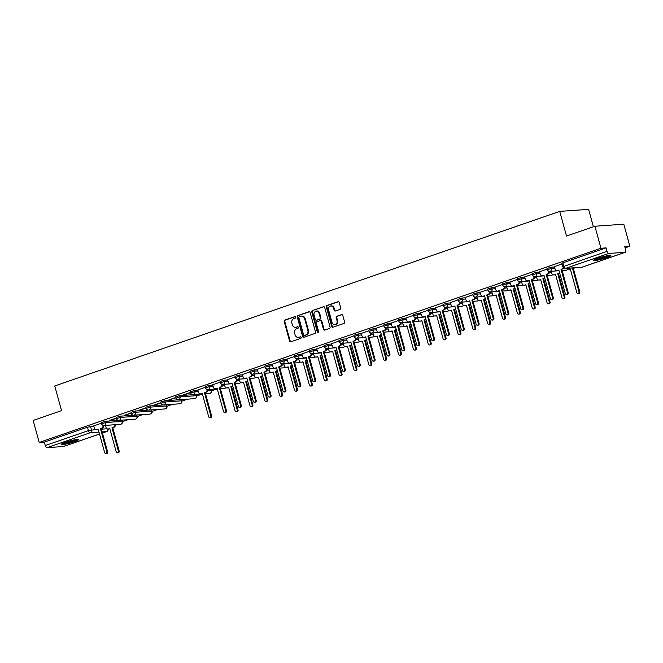 <?xml version="1.0" encoding="UTF-8"?>
<svg xmlns="http://www.w3.org/2000/svg" width="663" height="663" viewBox="0 0 663 663"><rect width="100%" height="100%" fill="white"/><g stroke="black" fill="none" stroke-linecap="round" stroke-linejoin="round"><path stroke-width="0.99" d="M295.64 317.187A0.796 0.688 -94 0 0 294.778 316.649L284.841 320.08A1.135 0.978 -94 0 0 284.203 321.497L289.59 341.039A1.135 0.978 -94 0 0 290.825 341.801L300.753 338.37A0.796 0.688 -94 0 0 300.339 336.845L299.054 337.293A3.63 3.141 -94 0 1 298.35 337.434A3.63 3.141 -94 0 1 295.101 334.848L294.654 333.224A3.63 3.141 -94 0 1 296.692 328.715L297.977 328.268A0.796 0.688 -94 0 0 297.554 326.751L296.27 327.19A3.63 3.141 -94 0 1 295.565 327.34A3.63 3.141 -94 0 1 292.325 324.754L291.869 323.121A3.63 3.141 -94 0 1 293.908 318.613L295.192 318.174A0.796 0.688 -94 0 0 295.64 317.187M65.471 442.304A9.009 1.028 164.6 0 0 61.286 444.376A9.009 1.028 164.6 0 0 74.48 441.666A9.009 1.028 164.6 0 0 78.657 439.594A9.009 1.028 164.6 0 0 65.471 442.304M597.686 258.297A9.009 1.028 164.6 0 0 593.509 260.368A9.009 1.028 164.6 0 0 606.703 257.658A9.009 1.028 164.6 0 0 610.88 255.586A9.009 1.028 164.6 0 0 597.686 258.297M340.094 309.364A1.135 0.978 -94 0 0 340.732 307.955L339.224 302.469A1.135 0.978 -94 0 0 337.989 301.706L326.958 305.519A1.135 0.978 -94 0 0 326.32 306.936L331.707 326.478A1.135 0.978 -94 0 0 332.942 327.24L343.973 323.428A1.135 0.978 -94 0 0 344.611 322.019L342.779 315.389A1.135 0.978 -94 0 0 341.544 314.627L336.829 316.259A1.135 0.978 -94 0 0 336.191 317.668L337.094 320.958A3.033 2.627 -94 0 1 332.097 322.682L328.55 309.82A3.033 2.627 -94 0 1 333.555 308.088L334.144 310.234A1.135 0.978 -94 0 0 335.379 310.997L340.094 309.364M39.216 442.461L33.15 420.45L61.535 410.637L54.739 385.965L559.721 211.381L566.517 236.045L594.902 226.232L600.96 248.244L39.216 442.461L44.33 442.105L45.275 445.536L88.419 430.619L95.53 429.591M310.151 312.522A1.135 0.978 -94 0 0 308.917 311.759L297.886 315.571A1.135 0.978 -94 0 0 297.248 316.98L302.635 336.531A1.135 0.978 -94 0 0 303.861 337.293L314.9 333.481A1.135 0.978 -94 0 0 315.53 332.072L310.151 312.522M312.422 310.549L323.453 306.737A1.135 0.978 -94 0 1 324.688 307.499L330.066 327.041A1.135 0.978 -94 0 1 329.436 328.45L324.713 330.083A1.135 0.978 -94 0 1 323.478 329.32L321.298 321.398A1.135 0.978 -94 0 0 320.063 320.635L316.931 321.712A1.135 0.978 -94 0 0 316.292 323.121L318.563 331.376A0.796 0.688 -94 0 1 317.254 331.831L311.784 311.958A1.135 0.978 -94 0 1 312.422 310.549L323.958 306.72M594.902 226.232L623.784 224.202L629.85 246.222L625.093 247.863M122.448 421.643L128.058 419.704M137.307 416.505L142.918 414.566M152.167 411.367L157.777 409.427M167.026 406.237L172.629 404.297M181.877 401.098L187.488 399.159M196.737 395.96L202.348 394.021M211.596 390.822L217.207 388.883M593.402 226.754L588.611 209.351L559.721 211.381M600.96 248.244L606.073 247.887L607.018 251.318A2.312 1.127 70.9 0 0 608.783 253.448L625.134 252.296A2.312 1.127 70.9 0 0 625.284 252.271A2.312 1.127 70.9 0 0 625.681 250.009L624.737 246.578L629.85 246.222M44.33 442.105L87.475 427.187L93.939 426.21M103.776 425.513L105.492 425.397L106.039 427.37A2.312 1.997 -94 0 0 108.55 428.928L109.785 428.497L116.232 451.893A1.326 1.152 -94 0 0 118.42 451.138L111.981 427.743L113.216 427.312A2.312 1.997 -94 0 0 114.575 424.743M63.665 446.423A2.312 1.127 -109.1 0 1 63.532 446.489A2.312 1.127 -109.1 0 1 63.391 446.514L47.04 447.666A2.312 1.127 -109.1 0 1 45.275 445.536M116.29 418.08L109.403 420.466M131.15 412.941L124.254 415.328M146.009 407.811L139.114 410.19M160.869 402.673L153.973 405.052M175.728 397.535L168.833 399.913M190.579 392.397L183.692 394.783M205.439 387.258L197.847 389.91M220.298 382.12L212.707 384.78M235.158 376.99L227.566 379.642M250.017 371.852L242.426 374.504M264.877 366.714L257.285 369.366M279.728 361.575L272.137 364.227M294.587 356.437L286.996 359.089M309.447 351.299L301.856 353.959M324.306 346.161L316.715 348.821M339.166 341.031L331.575 343.683M354.017 335.892L346.434 338.544M368.877 330.754L361.285 333.406M383.736 325.616L376.145 328.268M398.596 320.478L391.004 323.138M413.455 315.339L405.864 318M428.315 310.209L420.615 312.87L421.353 315.174A2.312 1.997 -94 0 0 423.872 316.723L425.107 316.292L431.555 339.696A1.326 1.152 -94 0 0 433.743 338.934L427.303 315.538L428.538 315.107A2.312 1.997 -94 0 0 429.856 312.323M443.166 305.071L435.467 307.731L436.213 310.035A2.312 1.997 -94 0 0 438.732 311.585L439.967 311.162L446.414 334.558A1.326 1.152 -94 0 0 448.602 333.796L442.155 310.4L443.398 309.977A2.312 1.997 -94 0 0 444.716 307.184M458.025 299.933L450.326 302.593L451.072 304.897A2.312 1.997 -94 0 0 453.591 306.447L454.826 306.024L461.274 329.42A1.326 1.152 -94 0 0 463.462 328.666L457.014 305.262L458.257 304.839A2.312 1.997 -94 0 0 459.575 302.046M472.885 294.795L465.186 297.455L465.932 299.759A2.312 1.997 -94 0 0 468.443 301.317L469.686 300.886L476.125 324.282A1.326 1.152 -94 0 0 478.321 323.527L471.874 300.132L473.109 299.701A2.312 1.997 -94 0 0 474.426 296.916M487.744 289.656L480.045 292.317L480.791 294.621A2.312 1.997 -94 0 0 483.302 296.179L484.545 295.748L490.985 319.143A1.326 1.152 -94 0 0 493.181 318.389L486.733 294.994L487.968 294.563A2.312 1.997 -94 0 0 489.286 291.778M502.604 284.518L494.905 287.187L495.651 289.482A2.312 1.997 -94 0 0 498.162 291.04L499.396 290.609L505.844 314.005A1.326 1.152 -94 0 0 508.032 313.251L501.593 289.855L502.827 289.424A2.312 1.997 -94 0 0 504.145 286.64M517.463 279.388L509.872 282.04M532.314 274.25L524.615 276.91L525.361 279.214A2.312 1.997 -94 0 0 527.881 280.764L529.115 280.341L535.563 303.737A1.326 1.152 -94 0 0 537.751 302.974L531.303 279.579L532.546 279.156A2.312 1.997 -94 0 0 533.864 276.363M547.174 269.112L539.583 271.764M562.033 263.973L554.334 266.634L555.08 268.938A2.312 1.997 -94 0 0 557.591 270.496L558.834 270.065L565.274 293.46A1.326 1.152 -94 0 0 567.47 292.706L561.022 269.311L562.257 268.88A2.312 1.997 -94 0 0 563.409 267.802M551.135 267.206L551.467 268.416L547.331 269.692L547 268.474L551.135 267.206L554.533 266.965M536.276 272.336L536.607 273.554L532.48 274.83L532.14 273.612L536.276 272.336L539.674 272.103M549.519 271.407L551.235 271.291L551.773 273.264A2.312 1.997 -94 0 0 554.293 274.822L555.528 274.391L561.975 297.786A1.326 1.152 -94 0 0 564.163 297.032L557.724 273.628L558.959 273.206A2.312 1.997 -94 0 0 559.597 272.825M521.416 277.474L521.748 278.692L517.621 279.968L517.281 278.75L521.416 277.474L524.823 277.233M534.66 276.546L536.375 276.421L536.922 278.402A2.312 1.997 -94 0 0 539.433 279.952L540.668 279.529L547.116 302.925A1.326 1.152 -94 0 0 549.304 302.162L542.864 278.767L544.099 278.344A2.312 1.997 -94 0 0 544.737 277.963M506.557 282.612L506.897 283.83L502.761 285.098L502.43 283.888L506.557 282.612L509.963 282.372M519.8 281.684L521.516 281.56L522.063 283.54A2.312 1.997 -94 0 0 524.574 285.09L525.817 284.667L532.256 308.063A1.326 1.152 -94 0 0 534.444 307.3L528.005 283.905L529.24 283.474A2.312 1.997 -94 0 0 529.878 283.101M491.697 287.75L492.037 288.969L487.902 290.237L487.57 289.018L491.697 287.75L495.104 287.51M504.941 286.822L506.656 286.698L507.203 288.678A2.312 1.997 -94 0 0 509.714 290.228L510.958 289.797L517.397 313.193A1.326 1.152 -94 0 0 519.593 312.439L513.145 289.043L514.38 288.612A2.312 1.997 -94 0 0 515.018 288.239M476.838 292.889L477.178 294.107L473.042 295.375L472.711 294.157L476.838 292.889L480.244 292.648M490.081 291.96L491.797 291.836M461.987 298.027L462.318 299.237L458.183 300.513L457.851 299.295L461.987 298.027L465.385 297.786M475.222 297.09L476.946 296.974M447.127 303.157L447.459 304.375L443.332 305.651L442.992 304.433L447.127 303.157L450.525 302.925M460.371 302.229L462.086 302.113M432.268 308.295L432.599 309.513L428.472 310.79L428.132 309.571L432.268 308.295L435.674 308.055M445.511 307.367L447.227 307.251M417.408 313.433L417.748 314.652L413.613 315.919L413.281 314.71L417.408 313.433L420.814 313.193M430.652 312.505L432.367 312.381M402.549 318.571L402.889 319.79L398.753 321.058L398.422 319.839L402.549 318.571L405.955 318.331M415.792 317.643L417.508 317.519M387.689 323.71L388.029 324.928L383.894 326.196L383.562 324.978L387.689 323.71L391.095 323.469M400.933 322.782L402.656 322.657M372.838 328.848L373.17 330.058L369.042 331.334L368.703 330.116L372.838 328.848L376.236 328.608M376.136 328.243L376.783 330.58A2.312 1.997 -94 0 0 379.294 332.138L380.537 331.707L386.977 355.103A1.326 1.152 -94 0 0 389.173 354.349L382.725 330.953L384.714 330.472A2.312 1.997 86 0 0 386.073 327.895L387.797 327.795M357.979 333.978L358.31 335.196L354.183 336.472L353.843 335.254L357.979 333.978L361.385 333.746M371.222 333.05L372.938 332.934M343.119 339.116L343.451 340.334L339.323 341.611L338.984 340.392L343.119 339.116L346.525 338.876M346.426 338.52L347.064 340.857A2.312 1.997 -94 0 0 349.583 342.406L350.818 341.984L357.266 365.379A1.326 1.152 -94 0 0 359.454 364.617L353.006 341.221L355.003 340.741A2.312 1.997 86 0 0 356.354 338.163L358.078 338.072M328.26 344.254L328.599 345.473L324.464 346.741L324.132 345.531L328.26 344.254L331.666 344.014M331.566 343.658L332.213 345.995A2.312 1.997 -94 0 0 334.724 347.545L335.959 347.122L342.406 370.518A1.326 1.152 -94 0 0 344.594 369.755L338.155 346.359L340.144 345.879A2.312 1.997 86 0 0 341.503 343.301L343.219 343.202L343.766 345.183A2.312 1.997 -94 0 0 346.277 346.732L347.52 346.31L353.959 369.705A1.326 1.152 -94 0 0 356.155 368.943L349.708 345.547L350.942 345.125A2.312 1.997 -94 0 0 351.581 344.743M313.4 349.393L313.74 350.611L309.604 351.879L309.273 350.661L313.4 349.393L316.806 349.152M316.707 348.788L317.353 351.133A2.312 1.997 -94 0 0 319.864 352.683L321.107 352.252L327.547 375.648A1.326 1.152 -94 0 0 329.735 374.893L323.295 351.498L325.284 351.017A2.312 1.997 86 0 0 326.644 348.44L328.359 348.34L328.906 350.321A2.312 1.997 -94 0 0 331.417 351.871L332.66 351.44L339.1 374.844A1.326 1.152 -94 0 0 341.296 374.081L334.848 350.686L336.091 350.255A2.312 1.997 -94 0 0 336.721 349.882M298.549 354.531L298.88 355.749L294.745 357.017L294.413 355.799L298.549 354.531L301.947 354.291M301.847 353.926L302.494 356.263A2.312 1.997 -94 0 0 305.005 357.821L306.248 357.39L312.687 380.786A1.326 1.152 -94 0 0 314.884 380.032L308.436 356.636L310.425 356.155A2.312 1.997 86 0 0 311.784 353.578L313.508 353.478L314.047 355.451A2.312 1.997 -94 0 0 316.566 357.009L317.801 356.578L324.248 379.974A1.326 1.152 -94 0 0 326.436 379.219L319.989 355.824L321.232 355.393A2.312 1.997 -94 0 0 321.862 355.02M283.689 359.669L284.021 360.879L279.894 362.155L279.554 360.937L283.689 359.669L287.087 359.429M286.988 359.064L287.634 361.401A2.312 1.997 -94 0 0 290.145 362.959L291.389 362.528L297.828 385.924A1.326 1.152 -94 0 0 300.024 385.17L293.576 361.774L295.565 361.294A2.312 1.997 86 0 0 296.925 358.716L298.648 358.617L299.187 360.589A2.312 1.997 -94 0 0 301.706 362.147L302.941 361.716L309.389 385.112A1.326 1.152 -94 0 0 311.577 384.358L305.137 360.962L306.372 360.531A2.312 1.997 -94 0 0 307.01 360.158M268.83 364.807L269.161 366.017L265.034 367.294L264.694 366.075L268.83 364.807L272.236 364.567M272.137 364.202L272.775 366.54A2.312 1.997 -94 0 0 275.294 368.098L276.529 367.667L282.977 391.062A1.326 1.152 -94 0 0 285.165 390.308L278.717 366.904L280.706 366.424A2.312 1.997 86 0 0 282.065 363.854L283.789 363.755L284.336 365.727A2.312 1.997 -94 0 0 286.847 367.285L288.082 366.854L294.529 390.25A1.326 1.152 -94 0 0 296.717 389.496L290.278 366.1L291.513 365.669A2.312 1.997 -94 0 0 292.151 365.288M253.97 369.937L254.31 371.156L250.175 372.432L249.843 371.214L253.97 369.937L257.377 369.705M257.277 369.341L257.915 371.678A2.312 1.997 -94 0 0 260.435 373.228L261.67 372.805L268.117 396.201A1.326 1.152 -94 0 0 270.305 395.438L263.866 372.042L265.855 371.562A2.312 1.997 86 0 0 267.214 368.984L268.929 368.893L269.476 370.866A2.312 1.997 -94 0 0 271.987 372.415L273.231 371.993L279.67 395.388A1.326 1.152 -94 0 0 281.858 394.634L275.418 371.23L276.653 370.808A2.312 1.997 -94 0 0 277.291 370.426M239.111 375.076L239.451 376.294L235.315 377.562L234.984 376.352L239.111 375.076L242.517 374.835M242.418 374.479L243.064 376.816A2.312 1.997 -94 0 0 245.575 378.366L246.81 377.943L253.258 401.339A1.326 1.152 -94 0 0 255.446 400.576L249.006 377.181L250.995 376.7A2.312 1.997 86 0 0 252.354 374.123L254.07 374.023L254.617 376.004A2.312 1.997 -94 0 0 257.128 377.554L258.371 377.131L264.81 400.527A1.326 1.152 -94 0 0 267.007 399.764L260.559 376.369L261.794 375.946A2.312 1.997 -94 0 0 262.432 375.565M224.251 380.214L224.591 381.432L220.456 382.7L220.124 381.49L224.251 380.214L227.658 379.974M227.558 379.609L228.205 381.954A2.312 1.997 -94 0 0 230.716 383.504L231.959 383.073L238.398 406.477A1.326 1.152 -94 0 0 240.594 405.715L234.147 382.319L236.136 381.838A2.312 1.997 86 0 0 237.495 379.261L239.21 379.161L239.757 381.142A2.312 1.997 -94 0 0 242.277 382.692L243.512 382.261L249.959 405.665A1.326 1.152 -94 0 0 252.147 404.902L245.7 381.507L246.943 381.076A2.312 1.997 -94 0 0 247.572 380.703M209.4 385.352L209.732 386.57L205.596 387.838L205.265 386.62L209.4 385.352L212.798 385.112M212.699 384.747L213.345 387.084A2.312 1.997 -94 0 0 215.856 388.642L217.099 388.211L223.539 411.607A1.326 1.152 -94 0 0 225.735 410.853L219.287 387.457L221.276 386.977A2.312 1.997 86 0 0 222.635 384.399L224.359 384.3L224.898 386.272A2.312 1.997 -94 0 0 227.417 387.83L228.652 387.399L235.1 410.795A1.326 1.152 -94 0 0 237.288 410.041L230.84 386.645L232.083 386.214A2.312 1.997 -94 0 0 232.713 385.841M194.541 390.49L194.872 391.709L190.745 392.977L190.405 391.758L194.541 390.49L197.939 390.25M197.839 389.885L198.486 392.223A2.312 1.997 -94 0 0 201.005 393.781L202.24 393.35L208.688 416.745A1.326 1.152 -94 0 0 210.875 415.991L204.428 392.595L206.417 392.115A2.312 1.997 86 0 0 207.776 389.537L210.892 389.338L211.547 390.598L210.892 389.338M179.681 395.629L180.013 396.839L175.886 398.115L175.546 396.897L179.681 395.629L196.033 394.477L196.687 395.736L196.033 394.477M164.822 400.759L165.162 401.977L161.026 403.253L160.695 402.035L164.822 400.759L181.173 399.615L181.828 400.875L181.173 399.615M149.962 405.897L150.302 407.115L146.167 408.391L145.835 407.173L149.962 405.897L166.314 404.753L166.977 406.013L166.314 404.753M135.103 411.035L135.443 412.253L131.307 413.521L130.976 412.311L135.103 411.035L151.454 409.891L152.117 411.151L151.454 409.891M120.252 416.173L120.583 417.392L116.456 418.66L116.116 417.441L120.252 416.173L136.603 415.021L137.258 416.289L136.603 415.021M105.392 421.312L105.724 422.53L101.596 423.798L101.257 422.58L105.392 421.312L121.743 420.16L122.398 421.419L121.743 420.16M101.431 423.218L93.732 425.878L94.477 428.182A2.312 1.997 -94 0 0 96.997 429.74L98.232 429.309L104.679 452.705A1.326 1.152 -94 0 0 106.867 451.951L100.42 428.555L101.663 428.124A2.312 1.997 -94 0 0 102.98 425.339M606.073 247.887L562.928 262.805L561.859 263.335L562.804 266.766L607.018 251.318M109.461 420.682L116.356 418.303M124.321 415.544L131.208 413.165M139.172 410.405L146.067 408.027M154.031 405.275L160.927 402.889M168.891 400.137L175.786 397.75M183.75 394.999L190.646 392.612M295.565 327.34L296.146 327.298A3.63 3.141 -94 0 0 296.85 327.149L296.27 327.19M297.977 326.76L296.85 327.149M298.35 337.434L298.93 337.392A3.63 3.141 -94 0 0 299.626 337.252L299.054 337.293M300.762 336.862L299.626 337.252M295.201 316.665L285.421 320.047A1.135 0.978 -94 0 0 284.783 321.456L290.17 340.997A1.135 0.978 -94 0 0 290.891 341.776M309.422 311.743L298.458 315.538A1.135 0.978 -94 0 0 297.828 316.947L303.206 336.489A1.135 0.978 -94 0 0 303.936 337.268M299.328 316.74A0.796 0.688 -94 0 0 298.889 317.726L303.613 334.881A0.796 0.688 -94 0 0 304.474 335.412L305.834 334.948A3.63 3.141 -94 0 0 307.864 330.439L304.632 318.712A3.63 3.141 -94 0 0 301.392 316.127A3.63 3.141 -94 0 0 300.687 316.268L299.328 316.74M304.74 335.395A0.796 0.688 -94 0 0 305.055 335.379L304.474 335.412M301.392 316.127L301.963 316.085A3.63 3.141 -94 0 1 305.212 318.671L308.444 330.398A3.63 3.141 -94 0 1 306.405 334.906L305.055 335.379M320.635 320.594A1.135 0.978 -94 0 1 321.87 321.356L324.058 329.279A1.135 0.978 -94 0 0 324.779 330.058M312.994 310.508A1.135 0.978 -94 0 0 312.364 311.917L317.834 331.79A0.796 0.688 -94 0 0 318.248 332.304M319.027 313.168A3.033 2.627 -94 0 0 314.03 314.9L315.273 319.433A1.135 0.978 -94 0 0 316.508 320.196L319.641 319.11A1.135 0.978 -94 0 0 320.279 317.701L319.027 313.168L319.607 313.127A3.033 2.627 -94 0 0 316.897 310.972L316.317 311.005M316.649 320.188A1.135 0.978 -94 0 0 317.088 320.154L316.508 320.196M319.607 313.127L320.859 317.66A1.135 0.978 -94 0 1 320.221 319.069L317.088 320.154M330.837 305.925L331.417 305.892A3.033 2.627 -94 0 1 334.127 308.046L334.724 310.193A1.135 0.978 -94 0 0 335.445 310.972M334.807 324.845L335.387 324.804A3.033 2.627 -94 0 0 337.674 320.917L337.094 320.958M342.058 314.61L337.409 316.218A1.135 0.978 -94 0 0 336.771 317.635L337.674 320.917M338.495 301.69L327.539 305.486A1.135 0.978 -94 0 0 326.9 306.894L332.287 326.436A1.135 0.978 -94 0 0 333.008 327.215M115.329 424.693A2.312 1.997 86 0 1 113.97 427.262L111.981 427.743M112.727 427.685L119.174 451.08A1.326 1.152 86 0 1 118.171 452.788L117.417 452.837M109.843 428.688L109.304 428.87A2.312 1.997 86 0 1 108.856 428.961L108.102 429.019M98.281 429.5L97.743 429.682A2.312 1.997 86 0 1 97.295 429.773L96.549 429.831M103.768 425.497A2.312 1.997 86 0 1 102.417 428.074L101.174 428.497L107.621 451.893A1.326 1.152 86 0 1 106.619 453.6L105.865 453.649M100.42 428.555L101.174 428.497M62.115 443.663A8.95 1.019 164.6 0 0 70.005 442.08A8.95 1.019 164.6 0 0 77.579 439.403M76.842 439.47A7.799 0.887 -15.4 0 1 69.963 441.956A7.799 0.887 -15.4 0 1 62.794 443.34M65.189 442.403A7.218 0.82 164.6 0 0 74.297 439.892M594.338 259.656A8.95 1.019 164.6 0 0 602.219 258.073A8.95 1.019 164.6 0 0 609.803 255.396M609.057 255.462A7.799 0.887 -15.4 0 1 602.186 257.948A7.799 0.887 -15.4 0 1 595.018 259.332M597.404 258.396A7.218 0.82 164.6 0 0 606.521 255.885M232.083 386.214L230.84 386.645M231.594 386.595L238.042 409.991A1.326 1.152 86 0 1 237.039 411.69L236.285 411.748M228.702 387.59L228.163 387.78A2.312 1.997 86 0 1 227.716 387.872L226.97 387.921M246.943 381.076L245.7 381.507M246.454 381.457L252.893 404.853A1.326 1.152 86 0 1 251.899 406.552L251.144 406.61M243.561 382.452L243.023 382.642A2.312 1.997 86 0 1 242.575 382.733L241.821 382.783M261.794 375.946L260.559 376.369M261.313 376.319L267.753 399.714A1.326 1.152 86 0 1 266.75 401.422L266.004 401.471M258.421 377.313L257.882 377.504A2.312 1.997 86 0 1 257.435 377.595L256.68 377.645M276.653 370.808L275.418 371.23M276.173 371.181L282.612 394.576A1.326 1.152 86 0 1 281.609 396.283L280.863 396.333M273.28 372.183L272.742 372.366A2.312 1.997 86 0 1 272.294 372.457L271.54 372.515M292.242 365.628L290.278 366.1M291.024 366.042L297.472 389.438A1.326 1.152 86 0 1 296.469 391.145L295.715 391.195M288.14 367.045L287.601 367.227A2.312 1.997 86 0 1 287.154 367.319L286.399 367.377M307.102 360.49L305.137 360.962M305.883 360.904L312.331 384.3A1.326 1.152 86 0 1 311.328 386.007L310.574 386.057M302.991 361.907L302.452 362.089A2.312 1.997 86 0 1 302.005 362.18L301.259 362.238M321.953 355.351L319.989 355.824M320.743 355.774L327.19 379.17A1.326 1.152 86 0 1 326.188 380.869L325.434 380.927M317.85 356.769L317.312 356.959A2.312 1.997 86 0 1 316.864 357.05L316.118 357.1M336.812 350.213L334.848 350.686M335.602 350.636L342.042 374.031A1.326 1.152 86 0 1 341.039 375.73L340.293 375.788M332.71 351.63L332.171 351.821A2.312 1.997 86 0 1 331.724 351.912L330.97 351.962M351.672 345.075L349.708 345.547M350.462 345.498L356.901 368.893A1.326 1.152 86 0 1 355.898 370.6L355.153 370.65M347.569 346.492L347.031 346.683A2.312 1.997 86 0 1 346.583 346.774L345.829 346.824M365.802 339.986L364.567 340.409L365.802 339.986A2.312 1.997 -94 0 0 366.44 339.605M358.078 338.055L358.625 340.044A2.312 1.997 -94 0 0 361.136 341.594L362.371 341.172L368.819 364.567A1.326 1.152 -94 0 0 371.007 363.805L364.567 340.409M365.313 340.359L371.761 363.755A1.326 1.152 86 0 1 370.758 365.462L370.004 365.512M362.429 341.362L361.89 341.544A2.312 1.997 86 0 1 361.443 341.636L360.689 341.685M380.661 334.848L379.427 335.279L380.661 334.848A2.312 1.997 -94 0 0 381.3 334.467M372.929 332.917L373.484 334.906A2.312 1.997 -94 0 0 375.996 336.464L377.23 336.033L383.678 359.429A1.326 1.152 -94 0 0 385.866 358.675L379.427 335.279M380.172 335.221L386.62 358.617A1.326 1.152 86 0 1 385.617 360.324L384.863 360.374M377.288 336.224L376.75 336.406A2.312 1.997 86 0 1 376.302 336.497L375.548 336.555M396.25 329.668L395.521 329.71A2.312 1.997 -94 0 0 396.151 329.337M387.789 327.779L388.336 329.768A2.312 1.997 -94 0 0 390.855 331.326L392.09 330.895L398.538 354.291A1.326 1.152 -94 0 0 400.725 353.536L394.278 330.141M395.032 330.083L401.48 353.478A1.326 1.152 86 0 1 400.477 355.186L399.723 355.235M392.14 331.086L391.601 331.268A2.312 1.997 86 0 1 391.153 331.359L390.408 331.417M410.38 324.572L409.137 325.003L410.38 324.572A2.312 1.997 -94 0 0 411.01 324.199M402.648 322.649L403.195 324.63A2.312 1.997 -94 0 0 405.715 326.188L406.949 325.757L413.397 349.152A1.326 1.152 -94 0 0 415.585 348.398L409.137 325.003M409.891 324.945L416.339 348.348A1.326 1.152 86 0 1 415.336 350.047L414.582 350.105M406.999 325.947L406.46 326.138A2.312 1.997 86 0 1 406.013 326.229L405.267 326.279M425.24 319.433L423.997 319.864L425.24 319.433A2.312 1.997 -94 0 0 425.87 319.06M417.508 317.511L418.055 319.5A2.312 1.997 -94 0 0 420.566 321.049L421.809 320.619L428.248 344.022A1.326 1.152 -94 0 0 430.444 343.26L423.997 319.864M424.751 319.815L431.19 343.21A1.326 1.152 86 0 1 430.188 344.909L429.442 344.967M421.859 320.809L421.32 321A2.312 1.997 86 0 1 420.872 321.091L420.118 321.141M202.29 393.54L201.751 393.723A2.312 1.997 86 0 1 201.303 393.814L200.558 393.872M206.417 392.115L205.182 392.537L211.63 415.933A1.326 1.152 86 0 1 210.627 417.64L209.873 417.69M205.671 392.164A2.312 1.997 -94 0 0 206.989 389.38M204.428 392.595L205.182 392.537M217.149 388.402L216.61 388.593A2.312 1.997 86 0 1 216.163 388.684L215.409 388.733M221.276 386.977L220.041 387.399L226.481 410.803A1.326 1.152 86 0 1 225.478 412.502L224.732 412.56M220.522 387.026A2.312 1.997 -94 0 0 221.84 384.242M219.287 387.457L220.041 387.399M232.009 383.264L231.47 383.454A2.312 1.997 86 0 1 231.022 383.546L230.268 383.595M236.136 381.838L234.901 382.269L241.34 405.665A1.326 1.152 86 0 1 240.338 407.364L239.592 407.422M235.382 381.888A2.312 1.997 -94 0 0 236.699 379.103M234.147 382.319L234.901 382.269M246.868 378.125L246.329 378.316A2.312 1.997 86 0 1 245.882 378.407L245.128 378.457M250.995 376.7L249.752 377.131L256.2 400.527A1.326 1.152 86 0 1 255.197 402.226L254.443 402.284M250.241 376.758A2.312 1.997 -94 0 0 251.559 373.965M249.006 377.181L249.752 377.131M261.728 372.996L261.181 373.178A2.312 1.997 86 0 1 260.733 373.269L259.987 373.319M265.855 371.562L264.612 371.993L271.059 395.388A1.326 1.152 86 0 1 270.056 397.096L269.302 397.145M265.101 371.62A2.312 1.997 -94 0 0 266.418 368.827M263.866 372.042L264.612 371.993M276.579 367.857L276.04 368.04A2.312 1.997 86 0 1 275.593 368.131L274.847 368.189M280.706 366.424L279.471 366.854L285.919 390.25A1.326 1.152 86 0 1 284.916 391.957L284.162 392.007M279.96 366.482A2.312 1.997 -94 0 0 281.278 363.689M278.717 366.904L279.471 366.854M291.438 362.719L290.9 362.901A2.312 1.997 86 0 1 290.452 362.993L289.698 363.051M295.565 361.294L294.331 361.716L300.77 385.112A1.326 1.152 86 0 1 299.775 386.819L299.021 386.869M294.82 361.343A2.312 1.997 -94 0 0 296.137 358.559M293.576 361.774L294.331 361.716M306.298 357.581L305.759 357.763A2.312 1.997 86 0 1 305.311 357.863L304.557 357.912M310.425 356.155L309.19 356.578L315.629 379.982A1.326 1.152 86 0 1 314.627 381.681L313.881 381.731M309.671 356.205A2.312 1.997 -94 0 0 310.988 353.42M308.436 356.636L309.19 356.578M321.157 352.443L320.619 352.633A2.312 1.997 86 0 1 320.171 352.724L319.417 352.774M325.284 351.017L324.041 351.448L330.489 374.844A1.326 1.152 86 0 1 329.486 376.543L328.74 376.601M324.53 351.067A2.312 1.997 -94 0 0 325.848 348.282M323.295 351.498L324.041 351.448M336.017 347.304L335.478 347.495A2.312 1.997 86 0 1 335.03 347.586L334.276 347.636M340.144 345.879L338.901 346.31L345.348 369.705A1.326 1.152 86 0 1 344.346 371.404L343.591 371.462M339.39 345.929A2.312 1.997 -94 0 0 340.707 343.144M338.155 346.359L338.901 346.31M350.868 342.166L350.329 342.357A2.312 1.997 86 0 1 349.882 342.448L349.136 342.498M355.003 340.741L353.76 341.172L360.208 364.567A1.326 1.152 86 0 1 359.205 366.274L358.451 366.324M354.249 340.799A2.312 1.997 -94 0 0 355.567 338.006M353.006 341.221L353.76 341.172M361.285 333.381L361.923 335.718A2.312 1.997 -94 0 0 364.443 337.268L365.678 336.845L372.125 360.241A1.326 1.152 -94 0 0 374.313 359.487L367.866 336.083L369.109 335.66A2.312 1.997 -94 0 0 370.426 332.867M365.727 337.036L365.189 337.218A2.312 1.997 86 0 1 364.741 337.31L363.995 337.368M371.214 333.033A2.312 1.997 86 0 1 369.855 335.602L368.62 336.033L375.067 359.429A1.326 1.152 86 0 1 374.065 361.136L373.31 361.186M367.866 336.083L368.62 336.033M380.587 331.898L380.048 332.08A2.312 1.997 86 0 1 379.601 332.171L378.846 332.229M384.714 330.472L383.479 330.895L389.919 354.291A1.326 1.152 86 0 1 388.916 355.998L388.17 356.048M383.968 330.522A2.312 1.997 -94 0 0 385.278 327.737M382.725 330.953L383.479 330.895M390.996 323.105L391.642 325.442A2.312 1.997 -94 0 0 394.154 327L395.397 326.569L401.836 349.965A1.326 1.152 -94 0 0 404.032 349.21L397.585 325.815L398.819 325.384A2.312 1.997 -94 0 0 400.137 322.599M395.446 326.76L394.908 326.942A2.312 1.997 86 0 1 394.46 327.041L393.706 327.091M400.933 322.757A2.312 1.997 86 0 1 399.574 325.334L398.339 325.757L404.778 349.161A1.326 1.152 86 0 1 403.775 350.86L403.029 350.909M397.585 325.815L398.339 325.757M405.855 317.967L406.502 320.304A2.312 1.997 -94 0 0 409.013 321.862L410.248 321.431L416.695 344.826A1.326 1.152 -94 0 0 418.883 344.072L412.444 320.677L413.679 320.246A2.312 1.997 -94 0 0 414.997 317.461M410.306 321.621L409.767 321.812A2.312 1.997 86 0 1 409.32 321.903L408.565 321.953M415.792 317.618A2.312 1.997 86 0 1 414.433 320.196L413.19 320.627L419.638 344.022A1.326 1.152 86 0 1 418.635 345.721L417.881 345.779M412.444 320.677L413.19 320.627M440.091 314.303L438.856 314.726L440.091 314.303A2.312 1.997 -94 0 0 440.729 313.922M432.367 312.372L432.914 314.361A2.312 1.997 -94 0 0 435.425 315.911L436.668 315.489L443.108 338.884A1.326 1.152 -94 0 0 445.304 338.122L438.856 314.726M439.61 314.676L446.05 338.072A1.326 1.152 86 0 1 445.047 339.771L444.301 339.829M436.718 315.671L436.179 315.861A2.312 1.997 86 0 1 435.732 315.953L434.978 316.002M425.165 316.483L424.627 316.674A2.312 1.997 86 0 1 424.179 316.765L423.425 316.815M430.652 312.48A2.312 1.997 86 0 1 429.293 315.058L428.049 315.489L434.497 338.884A1.326 1.152 86 0 1 433.494 340.583L432.74 340.641M427.303 315.538L428.049 315.489M454.951 309.165L453.716 309.588L454.951 309.165A2.312 1.997 -94 0 0 455.589 308.784M447.227 307.234L447.774 309.223A2.312 1.997 -94 0 0 450.285 310.773L451.52 310.35L457.967 333.746A1.326 1.152 -94 0 0 460.155 332.983L453.716 309.588M454.462 309.538L460.909 332.934A1.326 1.152 86 0 1 459.907 334.641L459.152 334.691M451.578 310.541L451.039 310.723A2.312 1.997 86 0 1 450.591 310.814L449.837 310.864M440.017 311.345L439.478 311.535A2.312 1.997 86 0 1 439.03 311.627L438.284 311.676M445.503 307.342A2.312 1.997 86 0 1 444.144 309.919L442.909 310.35L449.357 333.746A1.326 1.152 86 0 1 448.354 335.453L447.6 335.503M442.155 310.4L442.909 310.35M469.81 304.027L468.575 304.458L469.81 304.027A2.312 1.997 -94 0 0 470.448 303.646M462.078 302.096L462.625 304.085A2.312 1.997 -94 0 0 465.144 305.643L466.379 305.212L472.827 328.608A1.326 1.152 -94 0 0 475.015 327.853L468.575 304.458M469.321 304.4L475.769 327.795A1.326 1.152 86 0 1 474.766 329.503L474.012 329.552M466.437 305.403L465.89 305.585A2.312 1.997 86 0 1 465.443 305.676L464.697 305.734M454.876 306.215L454.337 306.397A2.312 1.997 86 0 1 453.89 306.488L453.144 306.546M460.362 302.212A2.312 1.997 86 0 1 459.003 304.781L457.768 305.212L464.216 328.608A1.326 1.152 86 0 1 463.213 330.315L462.459 330.365M457.014 305.262L457.768 305.212M484.67 298.889L483.426 299.32L484.67 298.889A2.312 1.997 -94 0 0 485.299 298.516M476.937 296.958L477.484 298.947A2.312 1.997 -94 0 0 480.004 300.505L481.239 300.074L487.686 323.469A1.326 1.152 -94 0 0 489.874 322.715L483.426 299.32M484.181 299.262L490.628 322.657A1.326 1.152 86 0 1 489.625 324.364L488.871 324.414M481.288 300.264L480.75 300.447A2.312 1.997 86 0 1 480.302 300.538L479.556 300.596M469.735 301.077L469.197 301.259A2.312 1.997 86 0 1 468.749 301.35L467.995 301.408M475.222 297.074A2.312 1.997 86 0 1 473.863 299.651L472.628 300.074L479.067 323.469A1.326 1.152 86 0 1 478.064 325.177L477.319 325.226M471.874 300.132L472.628 300.074M499.529 293.75L498.286 294.181L499.529 293.75A2.312 1.997 -94 0 0 500.159 293.377M491.797 291.819L492.344 293.808A2.312 1.997 -94 0 0 494.863 295.366L496.098 294.936L502.546 318.331A1.326 1.152 -94 0 0 504.734 317.577L498.286 294.181M499.04 294.123L505.479 317.527A1.326 1.152 86 0 1 504.485 319.226L503.731 319.276M496.148 295.126L495.609 295.308A2.312 1.997 86 0 1 495.162 295.408L494.407 295.458M484.595 295.938L484.056 296.121A2.312 1.997 86 0 1 483.609 296.212L482.855 296.27M490.081 291.935A2.312 1.997 86 0 1 488.722 294.513L487.487 294.936L493.927 318.331A1.326 1.152 86 0 1 492.924 320.038L492.178 320.088M486.733 294.994L487.487 294.936M514.38 288.612L513.145 289.043M513.9 288.993L520.339 312.389A1.326 1.152 86 0 1 519.336 314.088L518.59 314.146M511.007 289.988L510.469 290.179A2.312 1.997 86 0 1 510.021 290.27L509.267 290.319M499.454 290.8L498.916 290.991A2.312 1.997 86 0 1 498.468 291.082L497.714 291.132M504.941 286.797A2.312 1.997 86 0 1 503.582 289.375L502.339 289.806L508.786 313.201A1.326 1.152 86 0 1 507.783 314.9L507.029 314.958M501.593 289.855L502.339 289.806M529.24 283.474L528.005 283.905M528.759 283.855L535.198 307.251A1.326 1.152 86 0 1 534.196 308.95L533.45 309.008M525.867 284.85L525.328 285.04A2.312 1.997 86 0 1 524.881 285.131L524.126 285.181M509.864 282.015L510.502 284.352A2.312 1.997 -94 0 0 513.021 285.902L514.256 285.471L520.704 308.875A1.326 1.152 -94 0 0 522.892 308.113L516.452 284.717L517.687 284.286A2.312 1.997 -94 0 0 519.005 281.502M514.314 285.662L513.767 285.852A2.312 1.997 86 0 1 513.319 285.944L512.574 285.993M519.8 281.659A2.312 1.997 86 0 1 518.441 284.236L517.198 284.667L523.646 308.063A1.326 1.152 86 0 1 522.643 309.762L521.889 309.82M516.452 284.717L517.198 284.667M544.099 278.344L542.864 278.767M543.61 278.717L550.058 302.113A1.326 1.152 86 0 1 549.055 303.82L548.301 303.869M540.726 279.711L540.188 279.902A2.312 1.997 86 0 1 539.74 279.993L538.986 280.043M529.165 280.524L528.626 280.714A2.312 1.997 86 0 1 528.179 280.805L527.433 280.855M534.651 276.521A2.312 1.997 86 0 1 533.292 279.098L532.058 279.529L538.505 302.925A1.326 1.152 86 0 1 537.502 304.632L536.748 304.682M531.303 279.579L532.058 279.529M558.959 273.206L557.724 273.628M558.47 273.579L564.917 296.974A1.326 1.152 86 0 1 563.915 298.681L563.16 298.731M555.577 274.581L555.039 274.764A2.312 1.997 86 0 1 554.591 274.855L553.845 274.913M539.574 271.739L540.221 274.076A2.312 1.997 -94 0 0 542.732 275.626L543.975 275.203L550.414 298.599A1.326 1.152 -94 0 0 552.611 297.836L546.163 274.441L547.406 274.018A2.312 1.997 -94 0 0 548.724 271.225M544.025 275.394L543.486 275.576A2.312 1.997 86 0 1 543.038 275.667L542.284 275.717M549.511 271.382A2.312 1.997 86 0 1 548.152 273.96L546.917 274.391L553.356 297.786A1.326 1.152 86 0 1 552.362 299.494L551.608 299.543M546.163 274.441L546.917 274.391M575.045 267.761A2.312 1.997 86 0 1 574.564 268.018L573.818 268.067A2.312 1.997 -94 0 0 574.291 267.819M566.708 268.349A2.312 1.997 -94 0 0 569.152 269.684L570.387 269.253L576.835 292.648A1.326 1.152 -94 0 0 579.023 291.894L572.575 268.498M573.329 268.44L579.777 291.836A1.326 1.152 86 0 1 578.774 293.543L578.02 293.593M570.437 269.443L569.898 269.626A2.312 1.997 86 0 1 569.451 269.717L568.705 269.775M558.884 270.255L558.345 270.438A2.312 1.997 86 0 1 557.898 270.529L557.144 270.587M563.906 268.167A2.312 1.997 86 0 1 563.011 268.83L561.776 269.253L568.216 292.648A1.326 1.152 86 0 1 567.213 294.355L566.467 294.405M561.022 269.311L561.776 269.253M608.783 253.448L565.638 268.366L581.99 267.214L625.134 252.296M90.533 426.45L91.477 429.873A2.312 1.997 -94 0 1 90.185 432.748L47.04 447.666M101.364 429.185L107.083 428.779M107.895 429.019A2.312 1.997 -94 0 1 106.536 431.596A2.312 1.127 70.9 0 0 106.677 431.572L102.425 433.038L106.536 431.596L102.11 431.911M99.011 432.127L90.185 432.748A2.312 1.127 -109.1 0 1 88.419 430.619L87.475 427.187M63.391 446.514L99.533 434.016M547.331 269.692A2.312 2.312 0 0 0 549.726 271.382A2.312 1.997 86 0 0 551.467 268.416L554.873 268.184M532.48 274.83A2.312 2.312 0 0 0 534.867 276.521A2.312 1.997 86 0 0 536.607 273.554L540.014 273.313M549.395 272.659L551.566 272.501M517.621 279.968A2.312 2.312 0 0 0 520.007 281.659A2.312 1.997 86 0 0 521.748 278.692L525.154 278.452M534.544 277.797L536.707 277.64M502.761 285.098A2.312 2.312 0 0 0 505.148 286.789A2.312 1.997 86 0 0 506.897 283.83L510.295 283.59M519.684 282.935L521.856 282.778M487.902 290.237A2.312 2.312 0 0 0 490.288 291.927A2.312 1.997 86 0 0 492.037 288.969L495.435 288.728M504.825 288.065L506.996 287.916M473.042 295.375A2.312 2.312 0 0 0 475.437 297.065A2.312 1.997 86 0 0 477.178 294.107L480.584 293.866M489.965 293.203L492.137 293.054M458.183 300.513A2.312 2.312 0 0 0 460.578 302.204A2.312 1.997 86 0 0 462.318 299.237L465.724 299.005M475.106 298.342L477.277 298.193M443.332 305.651A2.312 2.312 0 0 0 445.718 307.342A2.312 1.997 86 0 0 447.459 304.375L450.865 304.135M460.255 303.48L462.418 303.331M428.472 310.79A2.312 2.312 0 0 0 430.859 312.48A2.312 1.997 86 0 0 432.599 309.513L436.005 309.273M445.395 308.618L447.558 308.461M413.613 315.919A2.312 2.312 0 0 0 415.999 317.61A2.312 1.997 86 0 0 417.748 314.652L421.146 314.411M430.536 313.756L432.707 313.599M398.753 321.058A2.312 2.312 0 0 0 401.14 322.748A2.312 1.997 86 0 0 402.889 319.79L406.286 319.549M415.676 318.886L417.847 318.737M383.894 326.196A2.312 2.312 0 0 0 386.289 327.887A2.312 1.997 86 0 0 388.029 324.928L391.435 324.688M400.817 324.025L402.988 323.875M369.042 331.334A2.312 2.312 0 0 0 371.429 333.025A2.312 1.997 86 0 0 373.17 330.058L376.576 329.826M385.957 329.163L388.128 329.014M354.183 336.472A2.312 2.312 0 0 0 356.57 338.163A2.312 1.997 86 0 0 358.31 335.196L361.716 334.956M371.106 334.301L373.269 334.152M339.323 341.611A2.312 2.312 0 0 0 341.71 343.301A2.312 1.997 86 0 0 343.451 340.334L346.857 340.094M356.246 339.439L358.41 339.282M324.464 346.741A2.312 2.312 0 0 0 326.851 348.431A2.312 1.997 86 0 0 328.599 345.473L331.997 345.232M341.387 344.578L343.558 344.42M309.604 351.879A2.312 2.312 0 0 0 311.991 353.57A2.312 1.997 86 0 0 313.74 350.611L317.146 350.371M326.527 349.708L328.699 349.558M294.745 357.017A2.312 2.312 0 0 0 297.14 358.708A2.312 1.997 86 0 0 298.88 355.749L302.287 355.509M311.668 354.846L313.839 354.697M279.894 362.155A2.312 2.312 0 0 0 282.281 363.846A2.312 1.997 86 0 0 284.021 360.879L287.427 360.647M296.809 359.984L298.98 359.835M265.034 367.294A2.312 2.312 0 0 0 267.421 368.984A2.312 1.997 86 0 0 269.161 366.017L272.568 365.777M281.957 365.122L284.12 364.973M250.175 372.432A2.312 2.312 0 0 0 252.562 374.123A2.312 1.997 86 0 0 254.31 371.156L257.708 370.915M267.098 370.261L269.269 370.103M235.315 377.562A2.312 2.312 0 0 0 237.702 379.261A2.312 1.997 86 0 0 239.451 376.294L242.849 376.054M252.238 375.399L254.41 375.241M220.456 382.7A2.312 2.312 0 0 0 222.851 384.391A2.312 1.997 86 0 0 224.591 381.432L227.997 381.192M237.379 380.529L239.55 380.38M205.596 387.838A2.312 2.312 0 0 0 207.991 389.529A2.312 1.997 86 0 0 209.732 386.57L213.138 386.33M222.519 385.667L224.691 385.518M190.745 392.977A2.312 2.312 0 0 0 193.132 394.667A2.312 1.997 86 0 0 194.872 391.709L198.278 391.468M207.668 390.805L211.224 390.557A2.312 1.997 86 0 1 209.931 393.424A2.312 1.997 -94 0 1 209.483 393.515A2.312 2.312 0 0 0 211.547 390.598M175.886 398.115A2.312 2.312 0 0 0 178.272 399.806A2.312 1.997 86 0 0 180.013 396.839L196.364 395.695A2.312 1.997 86 0 1 195.071 398.562A2.312 1.997 -94 0 1 194.624 398.654A2.312 2.312 0 0 0 196.687 395.736M161.026 403.253A2.312 2.312 0 0 0 163.413 404.944A2.312 1.997 86 0 0 165.162 401.977L181.513 400.833A2.312 1.997 86 0 1 180.212 403.701A2.312 1.997 -94 0 1 179.764 403.792A2.312 2.312 0 0 0 181.828 400.875M146.167 408.391A2.312 2.312 0 0 0 148.553 410.082A2.312 1.997 86 0 0 150.302 407.115L166.653 405.971A2.312 1.997 86 0 1 165.352 408.839A2.312 1.997 -94 0 1 164.905 408.93A2.312 2.312 0 0 0 166.977 406.013M131.307 413.521A2.312 2.312 0 0 0 133.702 415.212A2.312 1.997 86 0 0 135.443 412.253L151.794 411.101A2.312 1.997 86 0 1 150.501 413.977A2.312 1.997 -94 0 1 150.053 414.068A2.312 2.312 0 0 0 152.117 411.151M116.456 418.66A2.312 2.312 0 0 0 118.843 420.35A2.312 1.997 86 0 0 120.583 417.392L136.934 416.24A2.312 1.997 86 0 1 135.642 419.115A2.312 1.997 -94 0 1 135.194 419.207A2.312 2.312 0 0 0 137.258 416.289M101.596 423.798A2.312 2.312 0 0 0 103.983 425.489A2.312 1.997 86 0 0 105.724 422.53L122.075 421.378A2.312 1.997 86 0 1 120.782 424.245A2.312 1.997 -94 0 1 120.334 424.345A2.312 2.312 0 0 0 122.398 421.419M225.743 387.548A2.312 1.997 86 0 1 224.79 388.294A2.312 1.997 -94 0 1 224.343 388.385A2.312 2.312 0 0 0 225.876 387.64M240.603 382.41A2.312 1.997 86 0 1 239.65 383.156A2.312 1.997 -94 0 1 239.202 383.247A2.312 2.312 0 0 0 240.735 382.501M255.462 377.272A2.312 1.997 86 0 1 254.501 378.018A2.312 1.997 -94 0 1 254.053 378.109A2.312 2.312 0 0 0 255.595 377.371M270.322 372.142A2.312 1.997 86 0 1 269.36 372.879A2.312 1.997 -94 0 1 268.913 372.971A2.312 2.312 0 0 0 270.454 372.233M285.181 367.004A2.312 1.997 86 0 1 284.22 367.741A2.312 1.997 -94 0 1 283.772 367.832A2.312 2.312 0 0 0 285.314 367.095M300.032 361.865A2.312 1.997 86 0 1 299.079 362.603A2.312 1.997 -94 0 1 298.632 362.694A2.312 2.312 0 0 0 300.165 361.957M314.892 356.727A2.312 1.997 86 0 1 313.939 357.473A2.312 1.997 -94 0 1 313.491 357.564A2.312 2.312 0 0 0 315.024 356.818M329.751 351.589A2.312 1.997 86 0 1 328.79 352.335A2.312 1.997 -94 0 1 328.342 352.426A2.312 2.312 0 0 0 329.884 351.68M344.611 346.451A2.312 1.997 86 0 1 343.649 347.197A2.312 1.997 -94 0 1 343.202 347.288A2.312 2.312 0 0 0 344.743 346.542M359.47 341.321A2.312 1.997 86 0 1 358.509 342.058A2.312 1.997 -94 0 1 358.061 342.149A2.312 2.312 0 0 0 359.603 341.412M374.322 336.182A2.312 1.997 86 0 1 373.368 336.92A2.312 1.997 -94 0 1 372.921 337.011A2.312 2.312 0 0 0 374.462 336.274M389.181 331.044A2.312 1.997 86 0 1 388.228 331.782A2.312 1.997 -94 0 1 387.78 331.873A2.312 2.312 0 0 0 389.314 331.135M404.04 325.906A2.312 1.997 86 0 1 403.087 326.644A2.312 1.997 -94 0 1 402.64 326.743A2.312 2.312 0 0 0 404.173 325.997M418.9 320.768A2.312 1.997 86 0 1 417.939 321.514A2.312 1.997 -94 0 1 417.491 321.605A2.312 2.312 0 0 0 419.033 320.859M433.759 315.629A2.312 1.997 86 0 1 432.798 316.375A2.312 1.997 -94 0 1 432.351 316.466A2.312 2.312 0 0 0 433.892 315.721M448.619 310.499A2.312 1.997 86 0 1 447.658 311.237A2.312 1.997 -94 0 1 447.21 311.328A2.312 2.312 0 0 0 448.752 310.591M463.47 305.361A2.312 1.997 86 0 1 462.517 306.099A2.312 1.997 -94 0 1 462.07 306.19A2.312 2.312 0 0 0 463.611 305.452M478.33 300.223A2.312 1.997 86 0 1 477.377 300.961A2.312 1.997 -94 0 1 476.929 301.052A2.312 2.312 0 0 0 478.462 300.314M493.189 295.085A2.312 1.997 86 0 1 492.236 295.822A2.312 1.997 -94 0 1 491.789 295.922A2.312 2.312 0 0 0 493.322 295.176M508.049 289.946A2.312 1.997 86 0 1 507.087 290.692A2.312 1.997 -94 0 1 506.64 290.784A2.312 2.312 0 0 0 508.181 290.038M522.908 284.808A2.312 1.997 86 0 1 521.947 285.554A2.312 1.997 -94 0 1 521.499 285.645A2.312 2.312 0 0 0 523.041 284.899M537.768 279.678A2.312 1.997 86 0 1 536.806 280.416A2.312 1.997 -94 0 1 536.359 280.507A2.312 2.312 0 0 0 537.9 279.769M552.619 274.54A2.312 1.997 86 0 1 551.666 275.278A2.312 1.997 -94 0 1 551.218 275.369A2.312 2.312 0 0 0 552.751 274.631M567.478 269.402A2.312 1.997 86 0 1 566.525 270.139A2.312 1.997 -94 0 1 566.078 270.231A2.312 2.312 0 0 0 567.611 269.493M562.928 262.805L563.873 266.236A2.312 1.127 -109.1 0 0 565.638 268.366A2.312 1.997 86 0 1 565.191 268.457L581.542 267.305A2.312 2.312 0 0 0 582.139 267.189A2.312 1.127 70.9 0 0 582.271 267.123M625.284 252.271L582.139 267.189A2.312 1.127 70.9 0 1 581.99 267.214A2.312 1.997 86 0 1 581.542 267.305M108.202 429.011A2.312 2.312 0 0 1 106.677 431.572A2.312 1.127 70.9 0 0 106.917 431.414M290.17 340.997L289.59 341.039M284.783 321.456L284.203 321.497M285.421 320.047L284.841 320.08M303.206 336.489L302.635 336.531M297.828 316.947L297.248 316.98M298.458 315.538L297.886 315.571M309.356 311.726L308.917 311.759M306.405 334.906L305.834 334.948M308.444 330.398L307.864 330.439M305.212 318.671L304.632 318.712M323.892 306.704L323.453 306.737M324.058 329.279L323.478 329.32M321.87 321.356L321.298 321.398M317.834 331.79L317.254 331.831M312.364 311.917L311.784 311.958M320.221 319.069L319.641 319.11M320.859 317.66L320.279 317.701M334.724 310.193L334.144 310.234M334.127 308.046L333.555 308.088M336.771 317.635L336.191 317.668M337.409 316.218L336.829 316.259M341.992 314.602L341.544 314.627M332.287 326.436L331.707 326.478M326.9 306.894L326.32 306.936M327.539 305.486L326.958 305.519M338.437 301.682L337.989 301.706M113.97 427.262L113.216 427.312M109.304 428.87L108.55 428.928M119.174 451.08L118.42 451.138M96.997 429.74L97.743 429.682M101.663 428.124L102.417 428.074M106.867 451.951L107.621 451.893M228.163 387.78L227.417 387.83M238.042 409.991L237.288 410.041M243.023 382.642L242.277 382.692M252.893 404.853L252.147 404.902M257.882 377.504L257.128 377.554M267.753 399.714L267.007 399.764M272.742 372.366L271.987 372.415M282.612 394.576L281.858 394.634M292.242 365.62L291.513 365.669M287.601 367.227L286.847 367.285M297.472 389.438L296.717 389.496M307.093 360.481L306.372 360.531M302.452 362.089L301.706 362.147M312.331 384.3L311.577 384.358M321.953 355.343L321.232 355.393M317.312 356.959L316.566 357.009M327.19 379.17L326.436 379.219M336.812 350.205L336.091 350.255M332.171 351.821L331.417 351.871M342.042 374.031L341.296 374.081M351.672 345.067L350.942 345.125M347.031 346.683L346.277 346.732M356.901 368.893L356.155 368.943M361.89 341.544L361.136 341.594M371.761 363.755L371.007 363.805M376.75 336.406L375.996 336.464M386.62 358.617L385.866 358.675M396.242 329.66L395.521 329.71M391.601 331.268L390.855 331.326M401.48 353.478L400.725 353.536M406.46 326.138L405.715 326.188M416.339 348.348L415.585 348.398M421.32 321L420.566 321.049M431.19 343.21L430.444 343.26M201.005 393.781L201.751 393.723M210.875 415.991L211.63 415.933M215.856 388.642L216.61 388.593M225.735 410.853L226.481 410.803M230.716 383.504L231.47 383.454M240.594 405.715L241.34 405.665M245.575 378.366L246.329 378.316M255.446 400.576L256.2 400.527M260.435 373.228L261.181 373.178M270.305 395.438L271.059 395.388M275.294 368.098L276.04 368.04M285.165 390.308L285.919 390.25M290.145 362.959L290.9 362.901M300.024 385.17L300.77 385.112M305.005 357.821L305.759 357.763M314.884 380.032L315.629 379.982M319.864 352.683L320.619 352.633M329.735 374.893L330.489 374.844M334.724 347.545L335.478 347.495M344.594 369.755L345.348 369.705M349.583 342.406L350.329 342.357M359.454 364.617L360.208 364.567M364.443 337.268L365.189 337.218M369.109 335.66L369.855 335.602M374.313 359.487L375.067 359.429M379.294 332.138L380.048 332.08M389.173 354.349L389.919 354.291M394.154 327L394.908 326.942M398.819 325.384L399.574 325.334M404.032 349.21L404.778 349.161M409.013 321.862L409.767 321.812M413.679 320.246L414.433 320.196M418.883 344.072L419.638 344.022M436.179 315.861L435.425 315.911M446.05 338.072L445.304 338.122M423.872 316.723L424.627 316.674M428.538 315.107L429.293 315.058M433.743 338.934L434.497 338.884M451.039 310.723L450.285 310.773M460.909 332.934L460.155 332.983M438.732 311.585L439.478 311.535M443.398 309.977L444.144 309.919M448.602 333.796L449.357 333.746M465.89 305.585L465.144 305.643M475.769 327.795L475.015 327.853M453.591 306.447L454.337 306.397M458.257 304.839L459.003 304.781M463.462 328.666L464.216 328.608M480.75 300.447L480.004 300.505M490.628 322.657L489.874 322.715M468.443 301.317L469.197 301.259M473.109 299.701L473.863 299.651M478.321 323.527L479.067 323.469M495.609 295.308L494.863 295.366M505.479 317.527L504.734 317.577M483.302 296.179L484.056 296.121M487.968 294.563L488.722 294.513M493.181 318.389L493.927 318.331M510.469 290.179L509.714 290.228M520.339 312.389L519.593 312.439M498.162 291.04L498.916 290.991M502.827 289.424L503.582 289.375M508.032 313.251L508.786 313.201M525.328 285.04L524.574 285.09M535.198 307.251L534.444 307.3M513.021 285.902L513.767 285.852M517.687 284.286L518.441 284.236M522.892 308.113L523.646 308.063M540.188 279.902L539.433 279.952M550.058 302.113L549.304 302.162M527.881 280.764L528.626 280.714M532.546 279.156L533.292 279.098M537.751 302.974L538.505 302.925M555.039 274.764L554.293 274.822M564.917 296.974L564.163 297.032M542.732 275.626L543.486 275.576M547.406 274.018L548.152 273.96M552.611 297.836L553.356 297.786M574.564 268.018L573.818 268.067M569.898 269.626L569.152 269.684M579.777 291.836L579.023 291.894M557.591 270.496L558.345 270.438M562.257 268.88L563.011 268.83M567.47 292.706L568.216 292.648M120.334 424.345L103.983 425.489M135.194 419.207L118.843 420.35M150.053 414.068L133.702 415.212M164.905 408.93L148.553 410.082M179.764 403.792L163.413 404.944M194.624 398.654L178.272 399.806M209.483 393.515L205.53 393.797M202.422 394.013L193.132 394.667M224.343 388.385L220.381 388.659M217.282 388.874L207.991 389.529M239.202 383.247L235.241 383.521M232.141 383.744L222.851 384.391M254.053 378.109L250.1 378.382M246.992 378.606L237.702 379.261M268.913 372.971L264.96 373.252M261.852 373.468L252.562 374.123M283.772 367.832L279.819 368.114M276.711 368.33L267.421 368.984M298.632 362.694L294.679 362.976M291.571 363.191L282.281 363.846M313.491 357.564L309.53 357.838M306.43 358.053L297.14 358.708M328.342 352.426L324.389 352.699M321.29 352.923L311.991 353.57M343.202 347.288L339.249 347.561M336.141 347.785L326.851 348.431M358.061 342.149L354.108 342.431M351 342.647L341.71 343.301M372.921 337.011L368.968 337.293M365.86 337.508L356.57 338.163M387.78 331.873L383.827 332.155M380.719 332.37L371.429 333.025M402.64 326.743L398.678 327.016M395.579 327.232L386.289 327.887M417.491 321.605L413.538 321.878M410.438 322.102L401.14 322.748M432.351 316.466L428.397 316.74M425.29 316.964L415.999 317.61M447.21 311.328L443.257 311.61M440.149 311.825L430.859 312.48M462.07 306.19L458.116 306.472M455.009 306.687L445.718 307.342M476.929 301.052L472.968 301.334M469.868 301.549L460.578 302.204M491.789 295.922L487.827 296.195M484.728 296.411L475.437 297.065M506.64 290.784L502.687 291.057M499.579 291.281L490.288 291.927M521.499 285.645L517.546 285.919M514.438 286.143L505.148 286.789M536.359 280.507L532.406 280.789M529.298 281.004L520.007 281.659M551.218 275.369L547.265 275.651M544.157 275.866L534.867 276.521M566.078 270.231L562.116 270.512M559.017 270.728L549.726 271.382M562.804 266.766A2.312 2.312 0 0 0 565.191 268.457M63.532 446.489L99.533 434.041M304.897 335.403L304.317 335.445M320.859 320.544L320.279 320.585M316.873 320.196L316.292 320.237"/></g></svg>
